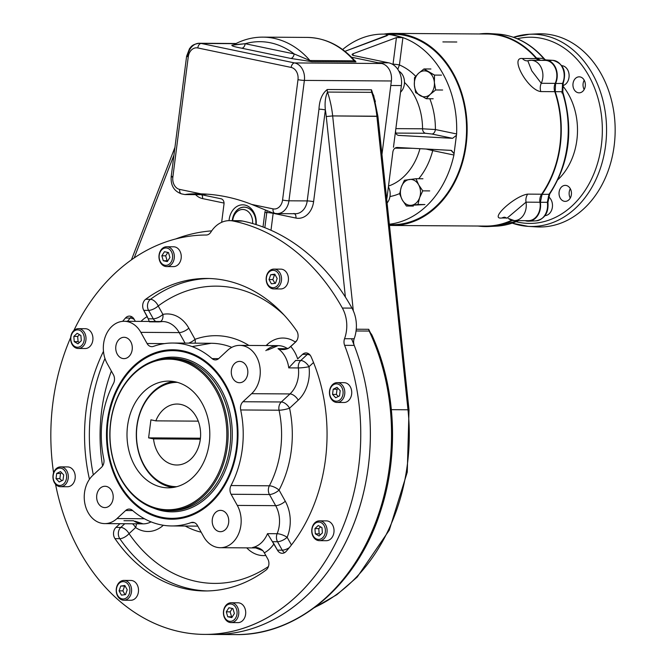 <?xml version="1.0" encoding="UTF-8"?>
<svg xmlns="http://www.w3.org/2000/svg" width="668" height="668" viewBox="0 0 668 668"><rect width="100%" height="100%" fill="white"/><g stroke="black" fill="none" stroke-linecap="round" stroke-linejoin="round"><path stroke-width="1" d="M244.254 209.635A12.942 10.045 -89.6 0 0 232.673 220.657A12.942 10.045 -89.6 0 1 244.254 209.635A12.942 10.045 -89.6 0 1 252.621 223.529A12.942 10.045 -89.6 0 0 244.254 209.635M255.769 224.473A15.23 11.815 -89.6 0 0 245.983 207.389A15.23 11.815 -89.6 0 0 232.33 220.649M388.392 186.873A12.191 9.461 90.4 0 1 387.098 202.988A12.191 9.461 90.4 0 0 388.392 186.873M404.357 84.243A12.191 9.461 90.4 0 1 400.524 92.192A12.191 9.461 90.4 0 0 404.432 81.045A12.191 9.461 90.4 0 0 398.896 71.15A12.191 9.461 90.4 0 1 404.357 84.243M174.239 258.24A9.911 7.69 -89.6 0 0 166.716 246.742A9.911 7.69 -89.6 0 0 159.059 255.076A9.911 7.69 -89.6 0 0 166.582 266.565A9.911 7.69 -89.6 0 0 174.239 258.24M166.582 266.565L173.505 266.607A9.911 7.69 -89.6 0 0 181.162 258.282A9.911 7.69 -89.6 0 0 173.638 246.793L166.716 246.742M167.125 260.77L165.681 255.827L167.843 252.421L165.681 255.827L161.84 255.802L164.437 251.711L168.478 252.554L169.922 257.489L167.326 261.589L163.284 260.745L161.84 255.802L164.437 251.711L168.478 252.554L169.922 257.489L167.326 261.589L163.284 260.745L161.84 255.802L165.681 255.827L167.125 260.77L163.284 260.745L167.125 260.77M159.059 255.076A9.911 7.69 -89.6 0 0 169.355 265.914A9.911 7.69 -89.6 0 0 171.526 248.972A9.911 7.69 -89.6 0 0 159.059 255.076M159.226 255.259A8.692 6.747 -89.6 0 0 168.252 264.77A8.692 6.747 -89.6 0 0 170.156 249.916A8.692 6.747 -89.6 0 0 159.226 255.259A8.692 6.747 -89.6 0 0 168.252 264.77A8.692 6.747 -89.6 0 0 170.156 249.916A8.692 6.747 -89.6 0 0 159.226 255.259M84.577 332.781A9.911 7.69 -89.6 0 0 78.39 328.664A9.911 7.69 -89.6 0 0 71.501 334.042A9.911 7.69 -89.6 0 0 72.077 344.371A9.911 7.69 -89.6 0 0 78.265 348.487A9.911 7.69 -89.6 0 0 85.153 343.11A9.911 7.69 -89.6 0 0 84.577 332.781M78.265 348.487L85.187 348.529A9.911 7.69 -89.6 0 0 92.075 343.152A9.911 7.69 -89.6 0 0 91.499 332.823A9.911 7.69 -89.6 0 0 85.312 328.714L78.39 328.664M79.425 342.467L78.072 341.682L77.672 336.43L79.542 334.701L77.672 336.43L73.831 336.405L77.154 333.315L80.886 335.478L81.296 340.73L77.964 343.828L74.231 341.657L73.831 336.405L77.154 333.315L80.886 335.478L81.296 340.73L77.964 343.828L74.231 341.657L73.831 336.405L77.672 336.43L78.072 341.682L74.231 341.657L78.072 341.682L79.425 342.467M72.077 344.371A9.911 7.69 -89.6 0 0 85.329 342.634A9.911 7.69 -89.6 0 0 77.572 328.714A9.911 7.69 -89.6 0 0 72.077 344.371M72.077 343.653A8.692 6.747 -89.6 0 0 83.7 342.133A8.692 6.747 -89.6 0 0 76.895 329.925A8.692 6.747 -89.6 0 0 72.077 343.653A8.692 6.747 -89.6 0 0 83.7 342.133A8.692 6.747 -89.6 0 0 76.895 329.925A8.692 6.747 -89.6 0 0 72.077 343.653M119.43 582.287A9.911 7.69 -89.6 0 0 116.574 593.343A9.911 7.69 -89.6 0 0 123.839 600.231A9.911 7.69 -89.6 0 0 128.381 598.353A9.911 7.69 -89.6 0 0 131.237 587.297A9.911 7.69 -89.6 0 0 123.972 580.409A9.911 7.69 -89.6 0 0 119.43 582.287M123.839 600.231L130.761 600.273A9.911 7.69 -89.6 0 0 138.518 590.412A9.911 7.69 -89.6 0 0 130.895 580.459L123.972 580.409M124.599 586.061L120.749 586.036L124.832 585.502L127.212 589.777L125.526 594.595L121.442 595.13L119.063 590.846L120.749 586.036L124.832 585.502L127.212 589.777L125.526 594.595L121.442 595.13L119.063 590.846L120.749 586.036L124.599 586.061L122.904 590.871L119.063 590.846L122.904 590.871L124.599 586.061M125.016 594.662L122.904 590.871L125.016 594.662M128.381 598.353A9.911 7.69 -89.6 0 0 127.079 581.285A9.911 7.69 -89.6 0 0 116.257 591.322A9.911 7.69 -89.6 0 0 128.381 598.353M127.062 597.359A8.692 6.747 -89.6 0 0 125.918 582.387A8.692 6.747 -89.6 0 0 116.424 591.197A8.692 6.747 -89.6 0 0 127.062 597.359A8.692 6.747 -89.6 0 0 125.918 582.387A8.692 6.747 -89.6 0 0 116.424 591.197A8.692 6.747 -89.6 0 0 127.062 597.359M223.521 611.095A9.911 7.69 -89.6 0 0 231.044 622.584A9.911 7.69 -89.6 0 0 238.693 614.259A9.911 7.69 -89.6 0 0 231.17 602.77A9.911 7.69 -89.6 0 0 223.521 611.095M231.044 622.584L237.967 622.626A9.911 7.69 -89.6 0 0 245.715 612.773A9.911 7.69 -89.6 0 0 238.092 602.812L231.17 602.77M230.143 611.855L232.305 608.448L230.143 611.855L226.293 611.83L228.899 607.738L232.94 608.581L234.384 613.516L231.779 617.608L227.738 616.764L226.293 611.83L228.899 607.738L232.94 608.581L234.384 613.516L231.779 617.608L227.738 616.764L226.293 611.83L230.143 611.855L231.587 616.789L227.738 616.764L231.587 616.789L230.143 611.855M232.214 616.923L231.587 616.789L232.214 616.923M238.693 614.259A9.911 7.69 -89.6 0 0 228.398 603.413A9.911 7.69 -89.6 0 0 226.227 620.355A9.911 7.69 -89.6 0 0 238.693 614.259M236.99 614.059A8.692 6.747 -89.6 0 0 227.963 604.548A8.692 6.747 -89.6 0 0 226.06 619.403A8.692 6.747 -89.6 0 0 236.99 614.059A8.692 6.747 -89.6 0 0 227.963 604.548A8.692 6.747 -89.6 0 0 226.06 619.403A8.692 6.747 -89.6 0 0 236.99 614.059M313.175 536.554A9.911 7.69 -89.6 0 0 319.362 540.663A9.911 7.69 -89.6 0 0 326.251 535.293A9.911 7.69 -89.6 0 0 325.683 524.956A9.911 7.69 -89.6 0 0 319.496 520.848A9.911 7.69 -89.6 0 0 312.607 526.217A9.911 7.69 -89.6 0 0 313.175 536.554M319.362 540.663L326.285 540.704A9.911 7.69 -89.6 0 0 334.042 530.851A9.911 7.69 -89.6 0 0 326.418 520.89L319.496 520.848M318.77 528.613L320.64 526.877L318.77 528.613L314.929 528.588L318.26 525.499L321.993 527.662L322.394 532.914L319.062 536.003L315.329 533.841L314.929 528.588L318.26 525.499L321.993 527.662L322.394 532.914L319.062 536.003L315.329 533.841L314.929 528.588L318.77 528.613L319.17 533.866L315.329 533.841L319.17 533.866L318.77 528.613M320.523 534.65L319.17 533.866L320.523 534.65M325.683 524.956A9.911 7.69 -89.6 0 0 312.424 526.693A9.911 7.69 -89.6 0 0 320.181 540.612A9.911 7.69 -89.6 0 0 325.683 524.956M324.139 525.666A8.692 6.747 -89.6 0 0 312.515 527.186A8.692 6.747 -89.6 0 0 319.321 539.393A8.692 6.747 -89.6 0 0 324.139 525.666A8.692 6.747 -89.6 0 0 312.515 527.186A8.692 6.747 -89.6 0 0 319.321 539.393A8.692 6.747 -89.6 0 0 324.139 525.666M335.879 402.328A9.911 7.69 -89.6 0 0 337.073 402.453A9.911 7.69 -89.6 0 0 344.797 393.36A9.911 7.69 -89.6 0 0 338.384 382.764A9.911 7.69 -89.6 0 0 337.198 382.639A9.911 7.69 -89.6 0 0 329.474 391.724A9.911 7.69 -89.6 0 0 335.879 402.328M337.073 402.453L343.995 402.495A9.911 7.69 -89.6 0 0 351.744 392.642A9.911 7.69 -89.6 0 0 344.12 382.68L337.198 382.639M337.039 389.227L338.267 388.626L337.039 389.227L333.198 389.202L337.031 387.331L340.204 390.663L339.536 395.873L335.695 397.752L332.53 394.421L333.198 389.202L337.031 387.331L340.204 390.663L339.536 395.873L335.695 397.752L332.53 394.421L333.198 389.202L337.039 389.227L336.371 394.446L332.53 394.421L336.371 394.446L337.039 389.227M338.309 396.475L336.371 394.446L338.309 396.475M338.384 382.764A9.911 7.69 -89.6 0 0 329.934 396.066A9.911 7.69 -89.6 0 0 343.076 398.804A9.911 7.69 -89.6 0 0 338.384 382.764M337.465 383.966A8.692 6.747 -89.6 0 0 330.05 395.631A8.692 6.747 -89.6 0 0 341.573 398.028A8.692 6.747 -89.6 0 0 337.465 383.966A8.692 6.747 -89.6 0 0 330.05 395.631A8.692 6.747 -89.6 0 0 341.573 398.028A8.692 6.747 -89.6 0 0 337.465 383.966M278.331 287.048A9.911 7.69 -89.6 0 0 281.178 275.984A9.911 7.69 -89.6 0 0 273.913 269.104A9.911 7.69 -89.6 0 0 269.371 270.974A9.911 7.69 -89.6 0 0 266.524 282.03A9.911 7.69 -89.6 0 0 273.788 288.918A9.911 7.69 -89.6 0 0 278.331 287.048M273.788 288.918L280.71 288.96A9.911 7.69 -89.6 0 0 285.253 287.09A9.911 7.69 -89.6 0 0 288.1 276.034A9.911 7.69 -89.6 0 0 280.836 269.146L273.913 269.104M272.845 279.566L274.54 274.748L275.049 274.682L270.699 274.723L274.773 274.189L277.162 278.472L275.466 283.29L271.392 283.825L269.004 279.541L270.699 274.723L274.773 274.189L277.162 278.472L275.466 283.29L271.392 283.825L269.004 279.541L270.699 274.723L274.54 274.748L272.845 279.566L269.004 279.541L272.845 279.566L274.957 283.357L272.845 279.566M269.371 270.974A9.911 7.69 -89.6 0 0 270.674 288.05A9.911 7.69 -89.6 0 0 281.504 278.005A9.911 7.69 -89.6 0 0 269.371 270.974M269.154 271.959A8.692 6.747 -89.6 0 0 270.298 286.931A8.692 6.747 -89.6 0 0 279.792 278.122A8.692 6.747 -89.6 0 0 269.154 271.959A8.692 6.747 -89.6 0 0 270.298 286.931A8.692 6.747 -89.6 0 0 279.792 278.122A8.692 6.747 -89.6 0 0 269.154 271.959M61.873 466.999A9.911 7.69 -89.6 0 0 60.688 466.874A9.911 7.69 -89.6 0 0 52.964 475.967A9.911 7.69 -89.6 0 0 59.368 486.563A9.911 7.69 -89.6 0 0 60.563 486.696A9.911 7.69 -89.6 0 0 68.286 477.603A9.911 7.69 -89.6 0 0 61.873 466.999M60.563 486.696L67.485 486.738A9.911 7.69 -89.6 0 0 75.208 477.645A9.911 7.69 -89.6 0 0 68.796 467.049A9.911 7.69 -89.6 0 0 67.61 466.924L60.688 466.874M60.529 473.47L61.757 472.869L60.529 473.47L56.688 473.445L60.521 471.566L63.694 474.906L63.026 480.117L59.185 481.995L56.02 478.655L56.688 473.445L60.521 471.566L63.694 474.906L63.026 480.117L59.185 481.995L56.02 478.655L56.688 473.445L60.529 473.47L59.861 478.68L56.02 478.655L59.861 478.68L60.529 473.47M61.798 480.718L59.861 478.68L61.798 480.718M59.368 486.563A9.911 7.69 -89.6 0 0 67.819 473.261A9.911 7.69 -89.6 0 0 54.676 470.522A9.911 7.69 -89.6 0 0 59.368 486.563M58.759 485.36A8.692 6.747 -89.6 0 0 66.165 473.695A8.692 6.747 -89.6 0 0 54.642 471.291A8.692 6.747 -89.6 0 0 58.759 485.36A8.692 6.747 -89.6 0 0 66.165 473.695A8.692 6.747 -89.6 0 0 54.642 471.291A8.692 6.747 -89.6 0 0 58.759 485.36M255.819 224.49A15.297 11.874 -89.6 0 0 245.59 207.239A15.297 11.874 -89.6 0 0 232.272 220.649M256.153 224.598A17.585 13.652 -89.6 0 0 244.204 204.934A17.585 13.652 -89.6 0 0 229.041 220.64A17.585 13.652 -89.6 0 1 244.204 204.934A17.585 13.652 -89.6 0 1 256.153 224.598M172.227 176.461A4.576 0.443 7.3 0 0 171.192 176.611C170.59 185.529 174.064 191.298 181.621 193.904A4.576 2.847 -78.2 0 1 179.667 189.403L201.001 193.854A240.856 186.915 -89.6 0 1 251.711 204.433L272.36 212.791L251.711 204.433L273.045 208.875A10.671 8.283 -89.6 0 0 282.564 200.049L297.986 79.667A10.671 8.283 -89.6 0 0 291.164 67.426L197.786 47.954A10.671 8.283 -89.6 0 0 188.267 56.78L172.845 177.17A10.671 8.283 -89.6 0 0 179.667 189.403A4.576 2.847 -78.2 0 0 181.621 193.904A4.576 2.847 -78.2 0 0 181.972 193.937A4.576 2.847 -78.2 0 1 181.621 193.904L184.961 194.563L201.302 194.672A240.856 186.915 -89.6 0 1 207.356 194.179A240.856 186.915 -89.6 0 0 201.302 194.672L184.961 194.563L201.001 193.854A240.856 186.915 -89.6 0 1 251.711 204.433L273.045 208.875A10.671 8.283 -89.6 0 0 282.564 200.049L297.986 79.667A10.671 8.283 -89.6 0 0 291.164 67.426A4.576 2.847 -78.2 0 1 294.63 62.934L381.628 63.493L351.527 57.214L378.13 62.767L388.701 62.834A19.815 15.381 90.4 0 1 401.376 85.562L390.797 85.487L381.954 154.492L391.373 80.978A15.247 11.832 -89.6 0 0 381.628 63.493L351.527 57.214M201.302 194.672L221.075 198.788A4.576 3.549 -89.6 0 1 223.997 204.041A4.576 3.549 -89.6 0 0 221.075 198.788L201.302 194.672M221.659 222.31L223.997 204.041L221.659 222.31M235.47 221.041A30.486 23.664 90.4 0 1 242.785 221.091L233.174 221.024A30.486 23.664 -89.6 0 0 229.516 220.632L239.127 220.699A30.486 23.664 90.4 0 1 242.785 221.091A216.465 167.985 90.4 0 1 351.969 308.115A30.486 23.664 90.4 0 1 354.165 338.776A7.624 5.912 90.4 0 0 354.232 345.389A7.624 5.912 90.4 0 1 354.165 338.776L344.554 338.709A7.624 5.912 -89.6 0 0 344.613 345.331L354.232 345.389A199.699 154.976 -89.6 0 1 209.318 634.333A199.699 154.976 -89.6 0 0 347.051 539.594A199.699 154.976 -89.6 0 0 351.543 338.76A199.699 154.976 -89.6 0 1 214.119 634.466A199.699 154.976 -89.6 0 0 354.232 345.389L344.613 345.331A199.699 154.976 -89.6 0 1 204.508 634.4L235.27 634.6A199.699 154.976 -89.6 0 0 371.224 533.164A199.699 154.976 -89.6 0 0 369.195 331.052A4.576 3.549 90.4 0 1 368.719 329.307L356.253 329.224L368.719 329.307L375.349 343.093L368.719 329.307A4.576 3.549 90.4 0 0 369.195 331.052L356.061 330.969L369.195 331.052L371.817 334.793L369.195 331.052A199.699 154.976 -89.6 0 1 371.224 533.164A199.699 154.976 -89.6 0 1 235.27 634.6C297.769 635.969 357.797 584.383 380.702 510.753C399.197 454.415 395.832 387.448 371.817 334.793M264.854 212.558L263.008 226.978L264.854 212.558A4.576 3.549 -89.6 0 1 265.639 210.353A4.576 3.549 -89.6 0 0 264.854 212.558L266.774 212.566L264.837 227.679L266.774 212.566A4.576 3.549 90.4 0 1 267.208 211.021A4.576 3.549 90.4 0 0 266.774 212.566L264.854 212.558M271.893 212.725L274.991 213.376A4.576 2.847 -78.2 0 0 275.35 213.409A4.576 2.847 -78.2 0 1 274.991 213.376A4.576 2.847 -78.2 0 1 273.045 208.875A4.576 2.847 -78.2 0 0 274.991 213.376L277.178 213.61A15.247 11.832 -89.6 0 0 288.952 200.801L304.374 80.41A15.247 11.832 -89.6 0 0 294.63 62.934L201.252 43.462A15.247 11.832 -89.6 0 0 199.423 43.261A15.247 11.832 -89.6 0 0 187.65 56.07A4.576 0.443 7.3 0 0 186.614 56.221A4.576 0.443 7.3 0 0 188.267 56.78L172.845 177.17A10.671 8.283 -89.6 0 0 179.667 189.403L201.001 193.854C193.336 193.703 187.984 193.937 184.961 194.563M381.954 154.492L391.373 80.978L304.374 80.41A4.576 0.443 7.3 0 1 297.986 79.667A4.576 0.443 7.3 0 0 304.374 80.41L288.952 200.801L307.213 200.918A15.247 11.832 90.4 0 1 295.448 213.727L277.178 213.61A15.247 11.832 -89.6 0 1 275.35 213.409A15.247 11.832 -89.6 0 0 277.178 213.61A15.247 11.832 -89.6 0 0 288.952 200.801A4.576 0.443 7.3 0 1 282.564 200.049A4.576 0.443 7.3 0 0 288.952 200.801L307.213 200.918A4.576 0.443 -172.7 0 1 313.601 201.669L325.358 109.911A86.89 67.435 90.4 0 1 326.26 116.541A86.89 67.435 90.4 0 0 325.358 109.911A4.576 0.443 7.3 0 0 318.97 109.16A4.576 0.443 7.3 0 1 325.358 109.911C324.631 102.855 325.349 96.902 327.504 92.067A4.576 3.549 90.4 0 1 327.262 89.512L371.483 89.796L375.366 101.611L371.483 89.796A4.576 3.549 -89.6 0 0 371.725 92.351A91.466 70.983 90.4 0 1 376.886 116.215L407.989 409.776A182.923 141.958 90.4 0 1 315.112 607.154A182.923 141.958 90.4 0 0 407.989 409.776L391.381 409.668L407.989 409.776L376.886 116.215L377.921 116.366L332.664 115.923L353.314 310.812L332.664 115.923L376.886 116.215A91.466 70.983 90.4 0 0 371.725 92.351L373.646 95.332L371.725 92.351A4.576 3.549 -89.6 0 1 371.483 89.796L327.262 89.512C322.193 93.487 319.429 100.033 318.97 109.16L307.213 200.918A4.576 0.443 -172.7 0 1 313.601 201.669A19.815 15.381 90.4 0 1 295.924 218.06L273.162 213.317A4.576 2.847 101.8 0 0 273.195 213A4.576 2.847 101.8 0 1 273.162 213.317L270.991 230.26L273.162 213.317A4.576 0.443 -172.7 0 0 266.774 212.566A4.576 0.443 -172.7 0 1 273.162 213.317L295.924 218.06A4.576 2.847 -78.2 0 0 294.404 213.718A4.576 2.847 -78.2 0 1 295.924 218.06A19.815 15.381 90.4 0 0 313.601 201.669L325.358 109.911C324.631 102.855 325.349 96.902 327.504 92.067L371.725 92.351L327.504 92.067A4.576 3.549 90.4 0 1 327.262 89.512C322.193 93.487 319.429 100.033 318.97 109.16L307.213 200.918A15.247 11.832 90.4 0 1 295.448 213.727A15.247 11.832 90.4 0 1 293.619 213.535M134.184 257.923L173.947 155.101L134.184 257.923M326.26 116.541L332.664 115.923A91.466 70.983 90.4 0 0 327.504 92.067A91.466 70.983 90.4 0 1 332.664 115.923L326.26 116.541L345.389 297.085L326.26 116.541M233.858 44.672C243.11 39.612 252.805 37.099 262.925 37.132A91.466 70.983 90.4 0 1 309.927 60.529L354.149 60.813A91.466 70.983 90.4 0 0 307.146 37.416L262.925 37.132A91.466 70.983 90.4 0 1 309.927 60.529A4.576 3.549 -89.6 0 0 311.731 61.64L290.689 58.417A4.576 2.847 -78.2 0 0 294.154 53.924L245.181 43.712A86.89 67.435 90.4 0 1 294.154 53.924A4.576 2.847 -78.2 0 1 290.689 58.417L241.724 48.205A4.576 2.847 101.8 0 0 245.181 43.712A86.89 67.435 90.4 0 1 294.154 53.924L309.927 60.529A4.576 3.549 -89.6 0 0 311.731 61.64L290.689 58.417L241.724 48.205C233.942 46.727 230.777 45.675 232.222 45.057C230.777 45.675 233.942 46.727 241.724 48.205A4.576 2.847 101.8 0 0 245.181 43.712L232.765 45.115A4.576 3.549 -89.6 0 0 234.201 44.739L245.181 43.712L294.154 53.924L309.927 60.529L354.149 60.813L354.291 60.162L355.401 61.022L354.499 60.721M354.992 60.788L355.952 61.924A4.576 3.549 -89.6 0 1 354.149 60.813A4.576 3.549 -89.6 0 0 355.952 61.924L311.731 61.64L355.952 61.924L354.992 60.788M232.222 45.057L232.856 45.065L232.222 45.057A4.576 3.549 -89.6 0 0 232.598 45.115A4.576 3.549 -89.6 0 1 232.222 45.057M354.149 60.813L354.291 60.162C340.864 45.416 325.149 37.834 307.146 37.416A91.466 70.983 90.4 0 1 354.149 60.813M202.546 198.588A19.815 15.381 90.4 0 1 195.532 194.63A19.815 15.381 90.4 0 0 202.546 198.588A4.576 2.847 101.8 0 0 201.669 194.747A4.576 2.847 101.8 0 1 202.546 198.588L224.047 203.072L202.546 198.588M175.701 238.952A204.266 158.525 90.4 0 1 211.681 230.869A204.266 158.525 90.4 0 0 175.701 238.952M197.786 47.954A4.576 2.847 -78.2 0 1 201.252 43.462L235.737 43.679L201.252 43.462A15.247 11.832 -89.6 0 0 199.423 43.261C191.491 44.414 191.165 47.019 189.52 48.63L186.614 56.221A4.576 0.443 7.3 0 0 188.267 56.78A10.671 8.283 -89.6 0 1 197.786 47.954A4.576 2.847 -78.2 0 1 201.252 43.462L294.63 62.934L381.628 63.493A15.247 11.832 -89.6 0 1 391.373 80.978L304.374 80.41A15.247 11.832 -89.6 0 0 294.63 62.934A4.576 2.847 -78.2 0 0 291.164 67.426L197.786 47.954M171.192 176.611A4.576 0.443 7.3 0 0 172.845 177.17A4.576 0.443 7.3 0 1 171.192 176.611L186.614 56.221M204.508 634.4A199.699 154.976 -89.6 0 1 55.544 484.242A199.699 154.976 -89.6 0 0 259.526 621.791A199.699 154.976 -89.6 0 0 344.613 345.331A7.624 5.912 -89.6 0 1 344.554 338.709A30.486 23.664 -89.6 0 0 342.358 308.048L351.969 308.115L342.358 308.048A216.465 167.985 -89.6 0 0 233.174 221.024L242.785 221.091A216.465 167.985 90.4 0 1 351.969 308.115A30.486 23.664 90.4 0 1 354.165 338.776L344.554 338.709A30.486 23.664 -89.6 0 0 342.358 308.048A216.465 167.985 -89.6 0 0 233.174 221.024A30.486 23.664 -89.6 0 0 210.854 232.138A7.624 5.912 -89.6 0 1 206.22 235.019A199.699 154.976 -89.6 0 0 73.856 330.535A199.699 154.976 -89.6 0 1 206.22 235.019A7.624 5.912 -89.6 0 0 210.854 232.138A30.486 23.664 -89.6 0 1 229.516 220.632M70.691 337.474A199.699 154.976 -89.6 0 0 53.582 472.844A199.699 154.976 -89.6 0 1 70.691 337.474M221.826 510.494A10.671 8.283 90.4 0 1 228.732 521.908A10.671 8.283 90.4 0 1 220.415 531.695A10.671 8.283 90.4 0 1 212.199 520.973A10.671 8.283 90.4 0 1 220.549 510.352A10.671 8.283 90.4 0 1 221.826 510.494A10.671 8.283 90.4 0 1 226.878 527.77A10.671 8.283 90.4 0 1 212.733 524.814A10.671 8.283 90.4 0 1 221.826 510.494M113.101 498.637A10.671 8.283 90.4 0 1 104.868 507.596A10.671 8.283 90.4 0 1 96.651 496.875A10.671 8.283 90.4 0 1 105.001 486.262A10.671 8.283 90.4 0 1 113.101 498.637A10.671 8.283 90.4 0 1 99.682 505.2A10.671 8.283 90.4 0 1 102.02 486.955A10.671 8.283 90.4 0 1 113.101 498.637M122.67 358.491A10.671 8.283 90.4 0 1 115.764 347.076A10.671 8.283 90.4 0 1 124.089 337.29A10.671 8.283 90.4 0 1 132.297 348.011A10.671 8.283 90.4 0 1 123.947 358.632A10.671 8.283 90.4 0 1 122.67 358.491A10.671 8.283 90.4 0 1 117.618 341.214A10.671 8.283 90.4 0 1 131.763 344.17A10.671 8.283 90.4 0 1 122.67 358.491M231.395 370.348A10.671 8.283 90.4 0 1 239.637 361.388A10.671 8.283 90.4 0 1 247.845 372.109A10.671 8.283 90.4 0 1 239.495 382.722A10.671 8.283 90.4 0 1 231.395 370.348A10.671 8.283 90.4 0 1 244.814 363.784A10.671 8.283 90.4 0 1 242.484 382.029A10.671 8.283 90.4 0 1 231.395 370.348M194.296 522.626L191.065 522.601A7.624 5.912 -89.6 0 1 192.676 522.326L192.676 522.326A7.624 5.912 -89.6 0 1 197.436 525.482A7.624 5.912 -89.6 0 0 191.065 522.601A91.466 70.983 -89.6 0 1 132.431 510.377A7.624 5.912 -89.6 0 0 129.158 509.074A7.624 5.912 -89.6 0 0 125.667 510.519L132.648 510.561L125.667 510.519L116.992 518.56L125.667 510.519A7.624 5.912 -89.6 0 1 132.431 510.377A91.466 70.983 -89.6 0 0 171.659 525.95A91.466 70.983 -89.6 0 0 191.065 522.601L194.296 522.626M101.544 467.249A7.624 5.912 -89.6 0 0 103.807 459.025A91.466 70.983 -89.6 0 1 113.493 383.432A7.624 5.912 -89.6 0 0 113.401 374.715L107.189 363.567L113.401 374.715A7.624 5.912 -89.6 0 1 113.493 383.432A91.466 70.983 -89.6 0 0 103.807 459.025A7.624 5.912 -89.6 0 1 101.544 467.249L92.877 475.299A26.678 20.7 -89.6 0 0 88.101 512.54A26.678 20.7 -89.6 0 0 116.992 518.56L144.397 518.744L116.992 518.56A26.678 20.7 -89.6 0 1 104.759 523.603A26.678 20.7 -89.6 0 1 85.195 505.066A26.678 20.7 -89.6 0 1 92.877 475.299L101.544 467.249M159.694 321.826L162.549 321.533A26.678 20.7 -89.6 0 1 179.208 332.597L185.061 343.11L179.208 332.597A7.624 2.831 -29.1 0 0 188.819 328.172A34.302 26.62 -89.6 0 0 162.908 314.403A7.624 2.831 150.9 0 1 153.298 318.836L148.187 318.803L147.261 316.599A34.302 26.62 -89.6 0 0 141.015 321.391A34.302 26.62 -89.6 0 1 147.261 316.599L143.787 310.361L148.588 310.386L153.298 318.836A7.624 2.831 150.9 0 0 162.908 314.403A34.302 26.62 -89.6 0 1 188.819 328.172L195.031 339.319A7.624 4.626 -109.7 0 1 195.139 343.177A7.624 4.626 -109.7 0 0 195.031 339.319A7.624 2.831 -29.1 0 1 188.56 343.135A7.624 2.831 -29.1 0 0 195.031 339.319A99.089 76.895 -89.6 0 1 248.905 345.439A99.089 76.895 -89.6 0 0 195.031 339.319L188.819 328.172A7.624 2.831 -29.1 0 1 179.208 332.597L140.848 332.347L147.06 343.502L164.487 343.611L147.06 343.502A7.624 5.912 -89.6 0 0 151.82 346.659A7.624 5.912 -89.6 0 0 153.431 346.383A91.466 70.983 -89.6 0 1 212.073 358.607A7.624 5.912 -89.6 0 0 215.338 359.91A7.624 5.912 -89.6 0 0 218.837 358.466L227.504 350.424L218.837 358.466A7.624 5.912 -89.6 0 1 212.073 358.607A91.466 70.983 -89.6 0 0 172.837 343.035A91.466 70.983 -89.6 0 0 153.431 346.383A7.624 5.912 -89.6 0 1 147.06 343.502L140.848 332.347A26.678 20.7 -89.6 0 0 111.957 326.326A26.678 20.7 -89.6 0 0 107.189 363.567A26.678 20.7 -89.6 0 1 105.644 335.754A26.678 20.7 -89.6 0 1 124.19 321.283A26.678 20.7 -89.6 0 1 140.848 332.347L179.208 332.597A26.678 20.7 -89.6 0 0 162.549 321.533A26.678 20.7 -89.6 0 0 159.051 321.892L149.44 321.826L148.187 318.803L149.44 321.826M218.628 358.649L212.073 358.607L218.628 358.649M258.332 547.944L220.306 547.702A26.678 20.7 -89.6 0 1 203.648 536.638L197.436 525.482L203.648 536.638A26.678 20.7 -89.6 0 0 232.539 542.658A26.678 20.7 -89.6 0 0 237.307 505.417L275.667 505.668A26.678 20.7 -89.6 0 1 277.12 533.715A26.678 20.7 -89.6 0 0 275.667 505.668A7.624 2.831 150.9 0 0 285.286 501.234A34.302 26.62 -89.6 0 1 287.148 537.297A7.624 2.221 22.4 0 0 277.12 533.715A7.624 2.221 22.4 0 1 287.148 537.297L291.432 544.979L287.148 537.297A7.624 2.831 150.9 0 1 277.537 541.731A7.624 5.912 90.4 0 1 277.12 533.715L267.509 533.657L272.427 541.698L267.509 533.657A26.678 20.7 -89.6 0 1 252.546 547.526L256.337 547.551L252.546 547.526C256.47 546.95 259.894 547.977 262.816 550.616L264.336 552.82L262.816 550.616L254.466 547.434L252.546 547.526A26.678 20.7 -89.6 0 0 267.509 533.657L277.12 533.715A7.624 5.912 90.4 0 0 277.537 541.731L272.427 541.698L277.437 550.14L282.238 550.173L277.537 541.731L272.427 541.698L273.955 543.902A34.302 26.62 -89.6 0 1 264.336 552.82L267.818 559.058A7.624 5.912 -89.6 0 1 265.947 570.13A156.254 121.259 -89.6 0 1 204.792 590.955A156.254 121.259 -89.6 0 1 114.996 538.65L119.806 538.684A156.254 121.259 -89.6 0 0 207.189 590.938A156.254 121.259 -89.6 0 1 119.806 538.684A7.624 3.215 145.4 0 0 129.041 533.64A7.624 3.215 145.4 0 1 119.806 538.684A7.624 5.912 90.4 0 1 120.783 527.428L115.981 527.394L120.783 527.428A7.624 5.912 90.4 0 0 119.806 538.684L114.996 538.65A7.624 5.912 -89.6 0 1 115.981 527.394L119.964 523.704L115.981 527.394A7.624 5.912 -89.6 0 0 114.996 538.65A156.254 121.259 -89.6 0 0 265.947 570.13A7.624 5.912 -89.6 0 0 267.818 559.058L264.336 552.82A34.302 26.62 -89.6 0 0 273.955 543.902L277.437 550.14A7.624 5.912 -89.6 0 0 282.197 553.304A7.624 5.912 -89.6 0 0 286.163 551.376A7.624 5.912 -89.6 0 1 277.437 550.14L282.238 550.173L277.537 541.731A7.624 2.831 150.9 0 0 287.148 537.297A34.302 26.62 -89.6 0 0 285.286 501.234L279.065 490.087A99.089 76.895 -89.6 0 0 289.561 408.19A7.624 1.311 -12.1 0 1 279.049 410.21L240.689 409.96A7.624 5.912 -89.6 0 1 242.952 401.735A7.624 5.912 -89.6 0 0 240.689 409.96A91.466 70.983 -89.6 0 1 231.003 485.552A7.624 5.912 -89.6 0 0 231.095 494.27L269.454 494.512A7.624 5.912 90.4 0 1 269.363 485.803L231.003 485.552A7.624 5.912 -89.6 0 0 231.095 494.27L237.307 505.417L231.095 494.27L269.454 494.512A7.624 5.912 90.4 0 1 269.363 485.803A91.466 70.983 -89.6 0 0 279.049 410.21A7.624 5.912 90.4 0 1 281.311 401.977L242.952 401.735L251.619 393.686A26.678 20.7 -89.6 0 0 256.395 356.445A26.678 20.7 -89.6 0 0 227.504 350.424A26.678 20.7 -89.6 0 1 239.737 345.381A26.678 20.7 -89.6 0 1 259.301 363.918A26.678 20.7 -89.6 0 1 251.619 393.686L289.979 393.936A26.678 20.7 -89.6 0 0 298.354 367.934A7.624 5.912 90.4 0 1 300.75 360.503L295.648 360.478L288.743 367.876A26.678 20.7 -89.6 0 0 278.022 348.646L287.641 348.704A7.624 5.912 -89.6 0 0 287.657 348.721A7.624 5.912 -89.6 0 1 287.641 348.704A26.678 20.7 -89.6 0 0 278.097 345.632A26.678 20.7 -89.6 0 0 265.864 350.667M220.306 547.702A26.678 20.7 -89.6 0 0 238.852 533.231A26.678 20.7 -89.6 0 0 237.307 505.417L275.667 505.668A7.624 2.831 150.9 0 0 285.286 501.234L279.065 490.087A99.089 76.895 -89.6 0 0 289.561 408.19A7.624 1.311 -12.1 0 1 279.049 410.21A7.624 5.912 90.4 0 1 281.311 401.977L289.979 393.936A26.678 20.7 -89.6 0 0 298.354 367.934A7.624 5.912 90.4 0 1 300.75 360.503L307.322 354.416A7.624 3.883 47.2 0 1 310.236 355.284A7.624 3.883 47.2 0 0 307.322 354.416A7.624 5.912 -89.6 0 1 308.407 353.614A7.624 5.912 -89.6 0 0 307.322 354.416L302.512 354.382L307.322 354.416L300.75 360.503L295.648 360.478L288.743 367.876L298.354 367.934A7.624 0.81 -7.2 0 0 309 366.715A7.624 3.883 47.2 0 0 300.75 360.503A7.624 3.883 47.2 0 1 309 366.715L313.526 362.524L309 366.715A7.624 0.81 -7.2 0 1 298.354 367.934L288.743 367.876A26.678 20.7 -89.6 0 0 278.022 348.646L287.641 348.704A26.678 20.7 -89.6 0 0 278.097 345.632L239.737 345.381M289.561 408.19A7.624 3.883 47.2 0 0 281.311 401.977L242.952 401.735L251.619 393.686L289.979 393.936A7.624 3.883 47.2 0 1 298.229 400.149A34.302 26.62 -89.6 0 0 309 366.715A34.302 26.62 -89.6 0 1 298.229 400.149A7.624 3.883 47.2 0 0 289.979 393.936L281.311 401.977A7.624 3.883 47.2 0 1 289.561 408.19L298.229 400.149L289.561 408.19M279.065 490.087A7.624 2.664 27.7 0 0 269.363 485.803A91.466 70.983 -89.6 0 0 279.049 410.21L240.689 409.96A91.466 70.983 -89.6 0 1 231.003 485.552L269.363 485.803A7.624 2.664 27.7 0 1 279.065 490.087A7.624 2.831 -29.1 0 1 269.454 494.512L275.667 505.668L269.454 494.512A7.624 2.831 -29.1 0 0 279.065 490.087M172.185 518.335A83.842 65.063 -89.6 0 0 218.812 494.111M219.58 375.483A83.842 65.063 -89.6 0 0 173.271 350.658M161.531 518.126A84.719 65.748 -89.6 0 0 218.57 494.42A84.719 65.748 -89.6 0 0 219.346 375.174A84.719 65.748 -89.6 0 0 113.961 395.539A84.719 65.748 -89.6 0 0 161.531 518.126A84.719 65.748 -89.6 0 0 233.783 404.39A84.719 65.748 -89.6 0 0 121.426 380.96A84.719 65.748 -89.6 0 0 161.531 518.126M125.442 318.043A156.254 121.259 -89.6 0 0 122.645 321.35A156.254 121.259 -89.6 0 1 125.442 318.043A7.624 5.912 -89.6 0 1 134.168 319.279L135.328 321.358L134.168 319.279A7.624 5.912 -89.6 0 0 129.408 316.114A7.624 5.912 -89.6 0 0 125.442 318.043L130.243 318.077A7.624 3.574 -138.9 0 1 134.251 319.429A7.624 3.574 -138.9 0 0 130.243 318.077L125.442 318.043M103.473 351.318A156.254 121.259 -89.6 0 0 89.462 479.265A156.254 121.259 -89.6 0 1 103.473 351.318M145.657 299.289A7.624 5.912 -89.6 0 0 143.787 310.361L148.588 310.386A7.624 5.912 90.4 0 1 150.467 299.322L145.657 299.289A7.624 5.912 -89.6 0 0 143.787 310.361L148.187 318.803L153.298 318.836A7.624 5.912 -89.6 0 0 155.97 321.492A7.624 5.912 -89.6 0 1 153.298 318.836L148.588 310.386A7.624 5.912 90.4 0 1 150.467 299.322A7.624 4.15 -126.5 0 1 158.207 305.961A7.624 2.831 150.9 0 1 148.588 310.386A7.624 2.831 150.9 0 0 158.207 305.961L162.908 314.403A7.624 4.734 -102.1 0 1 160.52 321.517A7.624 4.734 -102.1 0 0 162.908 314.403L158.207 305.961A148.63 115.339 -89.6 0 1 284.167 315.137A148.63 115.339 -89.6 0 0 158.207 305.961A7.624 4.15 -126.5 0 0 150.467 299.322L145.657 299.289A156.254 121.259 -89.6 0 1 296.609 330.769A156.254 121.259 -89.6 0 0 206.813 278.464A156.254 121.259 -89.6 0 0 145.657 299.289M295.623 342.024A7.624 5.912 -89.6 0 0 296.609 330.769A7.624 5.912 -89.6 0 1 295.623 342.024L290.764 346.525A34.302 26.62 -89.6 0 1 297.661 358.883L302.512 354.382A7.624 5.912 -89.6 0 1 311.096 356.762A7.624 5.912 -89.6 0 0 306.002 352.946A7.624 5.912 -89.6 0 0 302.512 354.382L297.661 358.883A34.302 26.62 -89.6 0 0 290.764 346.525L288.751 348.111L283.224 349.539L278.022 348.646C281.696 350.024 285.269 349.848 288.751 348.111L295.623 342.024M286.163 551.376A156.254 121.259 -89.6 0 0 311.096 356.762A156.254 121.259 -89.6 0 1 286.163 551.376M129.041 533.64A7.624 3.883 47.2 0 0 120.783 527.428L124.766 523.737L120.783 527.428A7.624 3.883 47.2 0 1 129.041 533.64L135.604 527.545A7.624 3.883 47.2 0 0 132.523 523.787A7.624 3.883 47.2 0 1 135.604 527.545A7.624 4.267 124.2 0 0 136.339 523.812A7.624 4.267 124.2 0 1 135.604 527.545A34.302 26.62 -89.6 0 0 163.334 525.265A34.302 26.62 -89.6 0 1 135.604 527.545L129.041 533.64A148.63 115.339 -89.6 0 0 268.436 566.539A148.63 115.339 -89.6 0 1 129.041 533.64M123.964 520.714L133.575 520.773A26.678 20.7 -89.6 0 0 143.119 523.854A26.678 20.7 -89.6 0 0 151.06 521.875A26.678 20.7 -89.6 0 1 143.119 523.854L104.759 523.603M131.805 316.791A7.624 5.912 -89.6 0 0 130.243 318.077A156.254 121.259 -89.6 0 0 127.513 321.308A156.254 121.259 -89.6 0 1 130.243 318.077A7.624 5.912 -89.6 0 1 131.805 316.791M295.223 341.999A7.624 3.883 -132.8 0 1 295.365 342.258A7.624 3.883 -132.8 0 0 295.223 341.999A7.624 4.267 -55.8 0 1 294.914 342.676A7.624 4.267 -55.8 0 0 295.223 341.999A34.302 26.62 -89.6 0 0 267.225 344.521L266.114 345.548L267.225 344.521A7.624 3.883 -132.8 0 1 267.734 345.556A7.624 3.883 -132.8 0 0 267.225 344.521A34.302 26.62 -89.6 0 1 295.223 341.999L296.859 340.48L295.223 341.999M282.238 550.173A7.624 2.831 150.9 0 0 289.269 547.693A7.624 2.831 150.9 0 1 282.238 550.173A7.624 5.912 -89.6 0 0 284.601 552.661A7.624 5.912 -89.6 0 1 282.238 550.173M111.364 371.066A148.63 115.339 -89.6 0 0 102.571 466.047A148.63 115.339 -89.6 0 1 111.364 371.066M104.968 358.482A156.254 121.259 -89.6 0 0 93.32 474.89A156.254 121.259 -89.6 0 1 104.968 358.482M209.218 278.506A156.254 121.259 -89.6 0 0 150.467 299.322A156.254 121.259 -89.6 0 1 209.218 278.506M246.742 547.869A34.302 26.62 -89.6 0 0 265.822 555.475A34.302 26.62 -89.6 0 1 246.742 547.869M172.837 343.035L211.197 343.277A91.466 70.983 -89.6 0 1 231.796 347.36A91.466 70.983 -89.6 0 0 211.197 343.277L192.802 346.467M185.245 526.042A99.089 76.895 -89.6 0 0 201.185 532.204A99.089 76.895 -89.6 0 1 185.245 526.042M172.018 358.273A76.219 59.151 90.4 0 1 230.677 434.868A76.219 59.151 90.4 0 1 171.033 510.703A76.219 59.151 90.4 0 0 230.677 434.868A76.219 59.151 90.4 0 0 172.018 358.273L169.472 358.257A76.219 59.151 90.4 0 1 228.13 434.851A76.219 59.151 90.4 0 1 168.486 510.686A76.219 59.151 90.4 0 1 111.598 453.196A76.219 59.151 90.4 0 1 140.714 367.642A76.219 59.151 90.4 0 1 169.472 358.257M154.918 360.495A77.363 60.037 90.4 0 1 232.28 434.885A77.363 60.037 90.4 0 1 153.957 508.256A77.363 60.037 90.4 0 0 232.28 434.885A77.363 60.037 90.4 0 0 154.918 360.495M140.714 367.642A76.219 59.151 90.4 0 1 228.114 436.154A76.219 59.151 90.4 0 1 138.117 499.622A76.219 59.151 90.4 0 1 140.714 367.642M140.48 368.435A75.309 58.442 90.4 0 1 226.828 436.129A75.309 58.442 90.4 0 1 137.909 498.837A75.309 58.442 90.4 0 1 140.48 368.435A75.309 58.442 90.4 0 1 226.828 436.129A75.309 58.442 90.4 0 1 137.909 498.837A75.309 58.442 90.4 0 1 140.48 368.435M188.192 481.252A53.356 41.408 -89.6 0 0 190.013 388.859A53.356 41.408 -89.6 0 0 127.012 433.29A53.356 41.408 -89.6 0 0 188.192 481.252A53.356 41.408 -89.6 0 0 208.575 421.358A53.356 41.408 -89.6 0 0 168.745 381.119A53.356 41.408 -89.6 0 0 126.995 434.2A53.356 41.408 -89.6 0 0 168.06 487.824A53.356 41.408 -89.6 0 0 188.192 481.252M203.339 508.006A83.842 65.063 -89.6 0 0 235.37 413.893A83.842 65.063 -89.6 0 0 172.795 350.65A83.842 65.063 -89.6 0 0 107.189 434.075A83.842 65.063 -89.6 0 0 171.709 518.335A83.842 65.063 -89.6 0 0 203.339 508.006A83.842 65.063 -89.6 0 0 206.203 362.824A83.842 65.063 -89.6 0 0 107.206 432.639A83.842 65.063 -89.6 0 0 203.339 508.006M173.513 381.503A53.315 41.374 -89.6 0 0 136.305 434.258A53.315 41.374 -89.6 0 0 172.828 487.498M177.404 382.355A52.171 40.489 -89.6 0 0 136.472 434.258A52.171 40.489 -89.6 0 0 176.728 486.696A52.171 40.489 -89.6 0 1 136.472 434.258A52.171 40.489 -89.6 0 1 177.404 382.355M198.254 421.141L155.844 420.865A30.486 23.664 90.4 0 1 177.154 404.04A30.486 23.664 90.4 0 1 200.617 434.676A30.486 23.664 90.4 0 1 176.761 465.011A30.486 23.664 90.4 0 1 153.531 438.893L148.605 437.866L150.918 419.838L155.844 420.865A30.486 23.664 90.4 0 1 193.745 412.966A30.486 23.664 90.4 0 1 187.491 461.78A30.486 23.664 90.4 0 1 153.531 438.893L148.605 437.866L150.918 419.838L155.844 420.865L198.254 421.141M200.433 438.2L148.605 437.866L200.433 438.2M200.325 439.193L153.531 438.893L200.325 439.193M387.106 196.918A19.815 15.381 90.4 0 1 386.697 199.239A19.815 15.381 90.4 0 0 387.106 196.918L386.455 196.91L387.106 196.918L392.893 151.77C393.494 149.014 394.938 147.578 397.243 147.461L451.493 150.425L454.065 153.673L453.914 155.018L432.714 150.601A67.835 52.647 90.4 0 1 418.744 178.74A67.835 52.647 90.4 0 0 432.714 150.601L426.084 149.022L432.714 150.601A4.576 2.847 -78.2 0 0 432.764 149.381A4.576 2.847 -78.2 0 1 432.714 150.601L453.914 155.018A95.273 73.939 90.4 0 1 389.344 224.239A95.273 73.939 90.4 0 0 453.914 155.018L454.065 153.673L451.025 150.367L397.243 147.461C394.938 147.578 393.494 149.014 392.893 151.77L387.106 196.918M398.779 135.42C396.55 135.07 395.481 133.491 395.59 130.703C395.481 133.491 396.55 135.07 398.779 135.42L452.57 138.326L456.411 135.345L454.065 153.673L456.611 133.951A95.273 73.939 90.4 0 0 402.913 37.617L399.414 64.946A4.576 0.443 -172.7 0 0 393.026 64.195L396.433 37.608L401.735 37.249L402.913 37.617L399.414 64.946L397.802 69.347L399.414 64.946A4.576 0.443 -172.7 0 0 393.026 64.195L396.433 37.608L402.913 37.617A95.273 73.939 90.4 0 1 456.611 133.951L435.411 129.534L456.611 133.951L456.411 135.345L452.57 138.326L431.954 134.026A4.576 2.847 -78.2 0 0 435.411 129.534A67.835 52.647 90.4 0 0 429.825 98.747A67.835 52.647 90.4 0 1 435.411 129.534L422.552 128.799A4.576 3.549 90.4 0 0 425.516 133.274L395.84 133.082L425.516 133.274L431.954 134.026A4.576 2.847 -78.2 0 0 435.411 129.534L422.552 128.799A4.576 3.549 90.4 0 0 425.516 133.274L431.954 134.026L452.57 138.326L398.303 135.362M399.414 64.946A67.835 52.647 90.4 0 1 415.671 76.277A67.835 52.647 90.4 0 0 399.414 64.946M404.482 82.415A58.692 45.549 90.4 0 1 422.552 128.799L395.857 128.623L422.552 128.799A58.692 45.549 90.4 0 0 404.482 82.415M378.13 62.767L388.701 62.834L353.689 55.527C351.735 55.01 351.585 54.392 353.222 53.674L396.433 37.608L353.222 53.674L353.005 55.344L353.222 53.674L352.094 54.542L353.689 55.527L388.701 62.834A19.815 15.381 90.4 0 1 401.376 85.562L395.013 135.22L401.376 85.562L390.797 85.487M389.394 224.69L392.007 224.707A95.273 73.939 90.4 0 0 466.289 137.307A95.273 73.939 90.4 0 0 404.674 35.387A95.273 73.939 90.4 0 0 393.243 34.16L383.39 34.101A95.273 73.939 90.4 0 0 342.626 49.541A95.273 73.939 90.4 0 1 386.572 34.21L386.354 35.938L386.572 34.21L387.515 34.285L387.098 35.663L344.964 51.319L388.208 34.87M399.689 193.536A67.835 52.647 90.4 0 1 389.962 196.542A67.835 52.647 90.4 0 0 399.689 193.536M419.947 148.688A58.692 45.549 90.4 0 1 388.492 186.071A58.692 45.549 90.4 0 0 419.947 148.688M394.947 148.179L412.674 148.296L394.947 148.179M393.469 147.261L395.013 135.22L393.469 147.261M383.39 34.101A95.273 73.939 90.4 0 1 386.572 34.21L394.821 35.32L401.735 37.249L390.129 34.536L387.515 34.285L388.217 34.861M565.838 83.943A10.112 7.849 90.4 0 1 562.406 85.738A10.112 7.849 90.4 0 0 569.111 75.317A10.112 7.849 90.4 0 0 561.805 65.648A10.112 7.849 90.4 0 1 568.819 72.946A10.112 7.849 90.4 0 1 565.838 83.943M548.386 196.651A10.112 7.849 90.4 0 1 551.016 199.632A10.112 7.849 90.4 0 1 551.71 209.911A10.112 7.849 90.4 0 1 545.046 215.655A10.112 7.849 90.4 0 0 551.71 209.911A10.112 7.849 90.4 0 0 551.016 199.632A10.112 7.849 90.4 0 0 548.386 196.651M572.184 205.819A93.094 72.244 -89.6 0 0 596.649 93.812A93.094 72.244 -89.6 0 0 517.333 38.752A93.094 72.244 -89.6 0 1 596.649 93.812A93.094 72.244 -89.6 0 1 572.184 205.819A93.094 72.244 -89.6 0 1 516.147 221.726A93.094 72.244 -89.6 0 0 572.184 205.819M582.763 91.324A7.999 6.212 -89.6 0 0 581.711 77.538A7.999 6.212 -89.6 0 0 572.969 85.646A7.999 6.212 -89.6 0 0 582.763 91.324A7.999 6.212 -89.6 0 0 585.068 82.398A7.999 6.212 -89.6 0 0 579.198 76.828A7.999 6.212 -89.6 0 0 573.637 81.17A7.999 6.212 -89.6 0 0 574.096 89.52A7.999 6.212 -89.6 0 0 579.098 92.835A7.999 6.212 -89.6 0 0 582.763 91.324M568.86 199.857A7.999 6.212 -89.6 0 0 567.808 186.071A7.999 6.212 -89.6 0 0 559.058 194.179A7.999 6.212 -89.6 0 0 568.86 199.857A7.999 6.212 -89.6 0 0 571.165 190.931A7.999 6.212 -89.6 0 0 565.295 185.37A7.999 6.212 -89.6 0 0 561.621 186.881A7.999 6.212 -89.6 0 0 559.325 195.808A7.999 6.212 -89.6 0 0 565.186 201.377A7.999 6.212 -89.6 0 0 568.86 199.857M558.014 179.583A61.089 47.403 -89.6 0 0 562.59 85.704A61.089 47.403 -89.6 0 1 558.014 179.583M584.166 89.529A7.999 6.212 90.4 0 1 584.224 80.202A7.999 6.212 90.4 0 0 584.166 89.529M570.263 198.07A7.999 6.212 90.4 0 1 570.322 188.743A7.999 6.212 90.4 0 0 570.263 198.07M528.814 221.183A15.748 12.224 -89.6 0 0 540.37 202.295L547.326 202.304L549.004 194.296A3.048 1.278 34.9 0 0 549.68 194.004C569.503 163.151 573.879 129.141 562.798 91.959L563.216 83.174C566.756 71.142 563.324 63.535 552.912 60.354A15.347 11.907 -89.6 0 1 562.548 83.442A3.048 0.96 24.6 0 0 563.216 83.174A3.048 0.96 24.6 0 1 562.548 83.442L562.147 91.716A3.048 0.777 -18.5 0 1 562.798 91.959A3.048 0.777 -18.5 0 0 562.147 91.716L555.208 91.683L555.592 83.492L562.548 83.442L562.147 91.716A96.142 74.607 90.4 0 1 549.004 194.296L542.057 194.38A96.543 74.925 -89.6 0 0 555.208 91.683L562.147 91.716A96.142 74.607 90.4 0 1 549.004 194.296L547.326 202.304L547.952 202.446L547.326 202.304A15.347 11.907 -89.6 0 1 536.078 220.832A15.347 11.907 -89.6 0 0 547.326 202.304L540.37 202.295L542.057 194.38L549.004 194.296A3.048 1.278 34.9 0 0 549.68 194.004L547.952 202.446C548.729 212.808 544.771 218.937 536.078 220.832L528.814 221.183A15.748 12.224 -89.6 0 1 525.215 220.674A15.748 12.224 -89.6 0 0 540.37 202.295L542.057 194.38A96.543 74.925 -89.6 0 0 555.208 91.683L555.592 83.492A15.748 12.224 -89.6 0 0 554.958 66.416A15.748 12.224 -89.6 0 0 542.616 60.203L541.664 60.37L542.616 60.203A15.748 12.224 -89.6 0 1 545.647 59.903A15.748 12.224 -89.6 0 1 555.592 83.492L562.548 83.442A15.347 11.907 -89.6 0 0 552.912 60.354A15.347 11.907 -89.6 0 0 549.856 60.671M490.203 33.609L497.468 34.06A96.142 74.607 90.4 0 1 543.652 58.533L545.18 59.886L543.652 58.533L536.471 58.058L540.654 60.362L536.471 58.058A96.543 74.925 -89.6 0 0 479.323 33.959A96.543 74.925 -89.6 0 1 490.203 33.609A96.543 74.925 -89.6 0 1 536.471 58.058L543.652 58.533A3.048 1.436 -40.8 0 1 544.303 58.809C531.018 43.679 515.412 35.429 497.468 34.06A96.142 74.607 90.4 0 1 543.652 58.533A3.048 1.436 -40.8 0 1 544.303 58.809L545.472 59.895M478.079 226.026A96.543 74.925 -89.6 0 0 512.423 220.44A96.543 74.925 -89.6 0 1 488.951 226.51A96.543 74.925 -89.6 0 1 478.079 226.026M532.237 226.477A96.593 74.966 -89.6 0 0 583.857 208.725A96.593 74.966 -89.6 0 0 610.468 96.451A96.593 74.966 -89.6 0 0 533.49 34.21M518.694 220.632L496.224 226.16A96.142 74.607 90.4 0 0 518.493 220.632A96.142 74.607 90.4 0 1 496.224 226.16L488.951 226.51M512.264 223.145A96.142 74.607 -89.6 0 0 528.129 226.369L536.354 226.878A96.593 74.966 -89.6 0 0 583.857 208.725A96.593 74.966 -89.6 0 0 611.162 98.956A96.593 74.966 -89.6 0 0 537.598 33.868L529.373 34.268A96.142 74.607 -89.6 0 0 513.467 37.274M512.197 223.17L528.129 226.369A96.142 74.607 -89.6 0 0 575.415 208.299A96.142 74.607 -89.6 0 0 602.586 99.048A96.142 74.607 -89.6 0 0 529.373 34.268L513.4 37.258M528.129 226.369A96.142 74.607 -89.6 0 0 575.415 208.299A96.142 74.607 -89.6 0 0 602.586 99.048A96.142 74.607 -89.6 0 0 529.373 34.268M562.798 91.959A3.048 0.777 -18.5 0 1 561.83 92.944M391.999 225.467A96.033 74.532 -89.6 0 0 461.045 91.065A96.033 74.532 -89.6 0 0 393.243 33.4A96.033 74.532 -89.6 0 0 383.875 34.101A96.033 74.532 -89.6 0 1 467.099 125.501A96.033 74.532 -89.6 0 1 389.469 225.4A96.033 74.532 -89.6 0 0 391.999 225.467L485.736 226.076A96.033 74.532 -89.6 0 0 511.613 220.29M514.352 220.599A15.247 11.832 90.4 0 1 508.406 218.494L514.352 220.599A15.247 11.832 90.4 0 0 526.025 202.153A15.247 11.832 90.4 0 1 514.352 220.599L528.288 220.69A15.247 11.832 -89.6 0 0 539.961 202.245L526.025 202.153L539.961 202.245A9.143 7.098 -89.6 0 1 541.639 194.213L527.703 194.121A9.143 7.098 90.4 0 0 526.025 202.153L506.962 218.227L526.025 202.153A9.143 7.098 90.4 0 1 527.703 194.121C514.377 195.916 488.475 219.947 501.969 217.985A9.143 7.098 -89.6 0 1 504.682 217.225A9.143 7.098 -89.6 0 0 501.969 217.985L506.636 218.019L501.969 217.985C488.475 219.947 514.377 195.916 527.703 194.121L541.639 194.213A96.033 74.532 -89.6 0 0 554.782 91.666L540.838 91.574C527.929 90.172 509.35 56.863 522.401 58.5L536.346 58.592A96.033 74.532 -89.6 0 0 486.98 34.01L393.243 33.4M442.867 41.917L456.803 42.009M531.177 60.295A15.247 11.832 90.4 0 1 541.389 68.011A15.247 11.832 90.4 0 1 541.255 83.283L531.753 70.791L527.778 60.73L531.177 60.295A15.247 11.832 90.4 0 0 528.63 60.638L527.778 60.73L531.753 70.791L541.255 83.283A9.143 7.098 -89.6 0 0 540.838 91.574L554.782 91.666A9.143 7.098 -89.6 0 1 555.191 83.375A15.247 11.832 -89.6 0 0 555.325 68.103A15.247 11.832 -89.6 0 0 545.121 60.387L531.177 60.295A15.247 11.832 90.4 0 1 541.389 68.011A15.247 11.832 90.4 0 1 541.255 83.283L555.191 83.375L541.255 83.283A9.143 7.098 -89.6 0 0 540.838 91.574C527.929 90.172 509.35 56.863 522.401 58.5L536.346 58.592A9.143 7.098 -89.6 0 0 538.583 60.345M527.102 60.846A9.143 7.098 90.4 0 1 522.401 58.5A9.143 7.098 90.4 0 0 527.102 60.846L527.778 60.73M430.217 94.338A12.959 10.053 -89.6 0 0 434.375 82.523L435.67 89.971L430.217 94.338A12.959 10.053 90.4 0 1 420.214 95.649A12.959 10.053 90.4 0 1 414.36 85.145A12.959 10.053 90.4 0 1 418.51 73.321A12.959 10.053 90.4 0 1 428.514 72.01A12.959 10.053 90.4 0 1 434.375 82.523L435.67 89.971L442.634 90.013L435.67 89.971L430.217 94.338A12.959 10.053 90.4 0 1 420.214 95.649A12.959 10.053 90.4 0 1 414.36 85.145A12.959 10.053 90.4 0 1 418.51 73.321A12.959 10.053 90.4 0 1 428.514 72.01L434.534 75.083L434.375 82.523A12.959 10.053 -89.6 0 1 430.217 94.338L426.234 98.722L415.655 92.593L414.36 85.145L414.519 77.705L418.51 73.321L414.519 77.705L414.36 85.145L415.655 92.593L426.234 98.722L433.19 98.764L426.234 98.722L430.217 94.338M423.955 68.954L428.514 72.01A12.959 10.053 90.4 0 1 434.375 82.523L434.534 75.083L441.49 75.125L434.534 75.083L423.955 68.954L418.51 73.321L423.955 68.954L430.918 68.996L423.955 68.954M402.286 199.949A12.959 10.053 -89.6 0 0 411.446 205.26L406.394 206.02L402.286 199.949A12.959 10.053 90.4 0 1 401.301 187.057A12.959 10.053 90.4 0 1 409.476 179.475A12.959 10.053 90.4 0 1 418.636 184.786A12.959 10.053 90.4 0 1 419.621 197.678A12.959 10.053 90.4 0 1 411.446 205.26L406.394 206.02L413.358 206.07L406.394 206.02L402.286 199.949A12.959 10.053 90.4 0 1 401.301 187.057A12.959 10.053 90.4 0 1 409.476 179.475A12.959 10.053 90.4 0 1 418.636 184.786A12.959 10.053 90.4 0 1 419.621 197.678L417.951 204.508L411.446 205.26A12.959 10.053 -89.6 0 1 402.286 199.949L399.631 193.887L401.301 187.057L404.424 180.243L415.98 178.723L422.944 178.773L415.98 178.723L418.636 184.786L415.98 178.723L404.424 180.243L401.301 187.057L399.631 193.887L402.286 199.949M422.744 190.856L419.621 197.678A12.959 10.053 90.4 0 1 411.446 205.26L424.915 204.55L417.951 204.508L419.621 197.678L422.744 190.856L418.636 184.786L422.744 190.856L429.708 190.906L422.744 190.856M131.437 259.827L174.949 147.327M373.646 95.332L377.921 116.366L409.016 409.927L407.263 472.142L389.319 530.083L357.196 577.068L336.881 594.679L314.478 607.621M295.448 213.727L293.97 213.568M236.096 43.504L199.423 43.261M267.601 350.082L278.097 345.632M135.086 521.215L143.119 523.854M162.549 321.533L124.19 321.283M171.659 525.95L197.795 526.125M168.486 510.686L171.033 510.703M171.709 518.335L172.67 518.335M172.795 350.65L173.755 350.658M552.912 60.354L545.647 59.903M506.962 218.227L504.849 217.225"/></g></svg>
